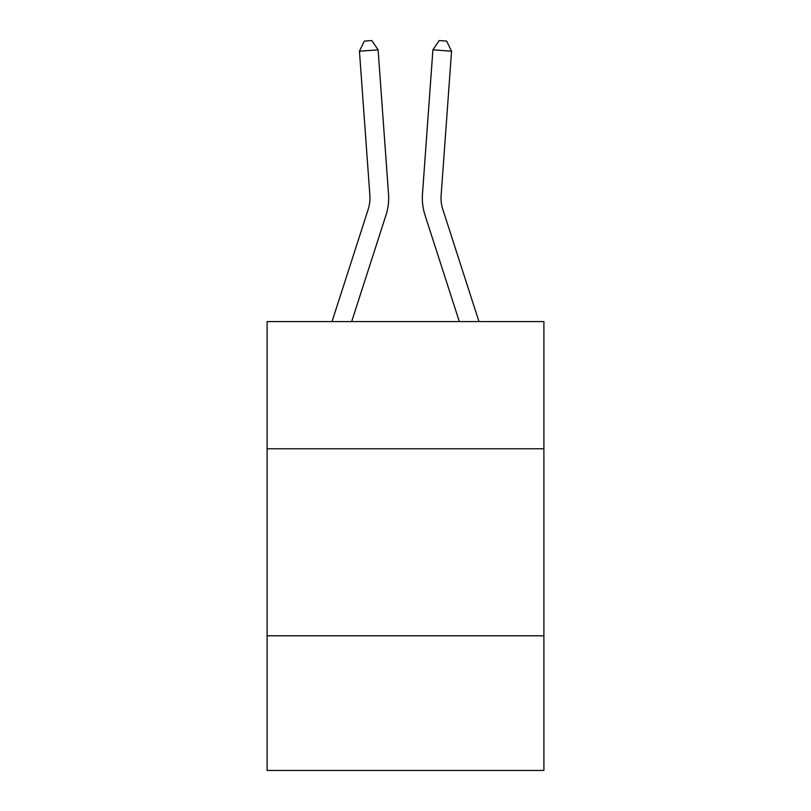 <?xml version="1.0" encoding="UTF-8"?>
<svg xmlns="http://www.w3.org/2000/svg" width="811" height="811" viewBox="0 0 811 811"><rect width="100%" height="100%" fill="white"/><g stroke="black" fill="none" stroke-linecap="round" stroke-linejoin="round"><path stroke-width="1.22" d="M543.897 448.767L543.897 321.582L267.103 321.582L267.103 448.767L543.897 448.767L543.897 770.45L267.103 770.45L267.103 448.767M543.897 635.794L267.103 635.794M332.023 321.582L368.164 209.471A37.407 37.407 0 0 0 369.867 195.299L359.445 51.194L378.098 49.846L388.52 193.951A56.111 56.111 0 0 1 385.965 215.209L351.67 321.582M478.977 321.582L442.836 209.471A37.407 37.407 0 0 1 441.133 195.299L451.555 51.194L432.902 49.846L422.48 193.951A56.111 56.111 0 0 0 425.035 215.209L459.33 321.582M432.902 49.846L422.48 193.951L432.902 49.846L422.48 193.951L432.902 49.846L422.48 193.951L432.902 49.846L422.48 193.951L432.902 49.846L422.48 193.951L432.902 49.846L422.48 193.951L432.902 49.846L422.48 193.951L432.902 49.846L422.48 193.951L432.902 49.846L422.48 193.951L432.902 49.846L422.48 193.951L432.902 49.846L439.197 40.55L446.658 41.087L451.555 51.194M368.164 209.471A37.407 37.407 0 0 0 369.867 195.299A37.407 37.407 0 0 1 368.164 209.471A37.407 37.407 0 0 0 369.867 195.299A37.407 37.407 0 0 1 368.164 209.471A37.407 37.407 0 0 0 369.867 195.299A37.407 37.407 0 0 1 368.164 209.471M359.445 51.194L364.342 41.087L371.803 40.55L378.098 49.846"/></g></svg>
